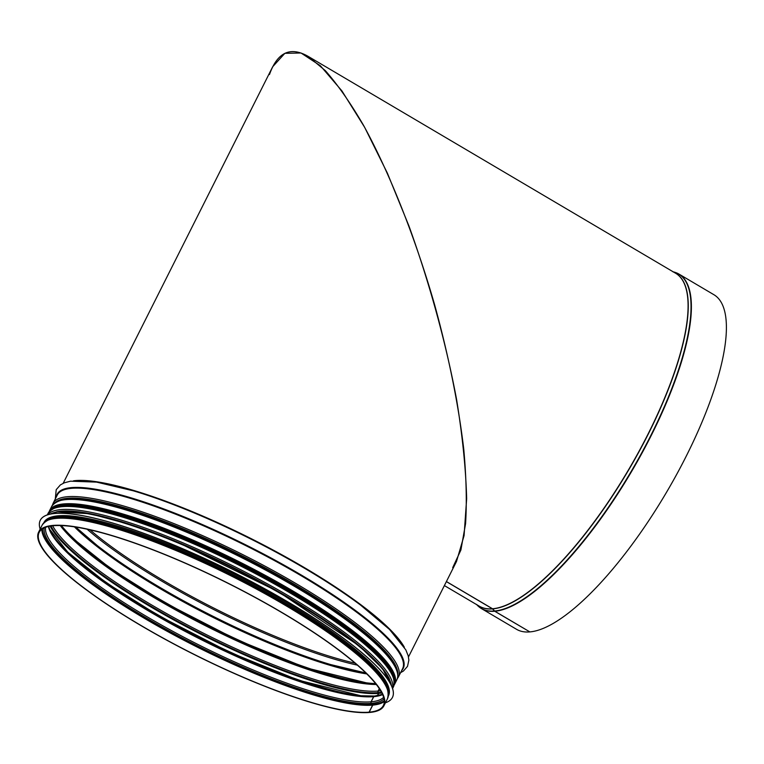<?xml version="1.0" encoding="UTF-8"?>
<svg xmlns="http://www.w3.org/2000/svg" width="764" height="764" viewBox="0 0 764 764"><rect width="100%" height="100%" fill="white"/><g stroke="black" fill="none" stroke-linecap="round" stroke-linejoin="round"><path stroke-width="1.15" d="M408.482 656.954L456.519 561.444L464.073 535.631L466.651 498.711C465.887 469.22 462.526 436.12 456.566 399.4C445.928 342.759 429.349 282.393 408.931 225.953L387.367 173.122L364.667 127.359L341.957 90.954L320.383 65.752L301.026 52.993L284.857 53.327L272.691 66.735L63.192 483.287M369.623 712.392L369.088 712.163L372.631 705.115A0.611 0.573 85 0 0 372.479 704.341L371.342 703.357A1.222 1.136 -95 0 1 371.037 701.82L373.634 696.663A1.222 1.136 -95 0 1 374.589 696.033M377.368 695.689L378.533 693.378A0.611 0.573 85 0 0 378.381 692.614L378.371 692.604A1.222 1.136 -95 0 1 378.075 691.057L379.297 688.631M377.502 695.67L378.657 693.368A0.611 0.573 84.9 0 0 378.505 692.595L378.495 692.595A1.222 1.136 -95.1 0 1 378.199 691.048L379.364 688.736M387.472 698.726C392.304 681.813 368.363 660.879 330.182 632.955C297.798 610.369 260.161 588.729 217.262 568.034C176.236 548.456 139.564 534.17 107.256 525.183C73.936 516.808 51.255 512.997 42.182 525.059A193.254 39.47 -153.3 0 1 232.562 576.629A193.254 39.47 -153.3 0 1 387.472 698.726L383.929 705.774A193.254 39.47 -153.3 0 1 369.709 712.449L369.213 712.153L372.756 705.105A0.611 0.573 84.9 0 0 372.603 704.332L371.457 703.348A1.222 1.136 -95.1 0 1 371.161 701.81L373.758 696.653A1.222 1.136 -95.1 0 1 374.647 696.023L382.506 694.342M383.929 705.774A193.254 39.47 -153.3 0 0 229.019 583.677A193.254 39.47 -153.3 0 0 38.63 532.116A193.254 39.47 -153.3 0 0 166.265 639.926A193.254 39.47 -153.3 0 0 369.585 712.459M369.213 712.153A192.643 39.346 -153.3 0 0 383.375 705.497A192.643 39.346 -153.3 0 0 228.961 583.791A192.643 39.346 -153.3 0 0 39.184 532.384A192.643 39.346 -153.3 0 0 166.409 639.86A192.643 39.346 -153.3 0 0 369.088 712.163M269.463 74.528C277.408 52.286 290.282 46.222 308.093 56.335L325.33 70.632C337.65 84.613 350.361 102.796 363.454 125.191C389.678 172.979 415.224 237.442 434.64 304.826C448.726 356.205 458.429 404.328 463.758 449.194C466.307 477.376 466.919 502.206 465.572 523.684L460.902 550.004L452.699 567.671M529.767 631.847L494.709 611.248A1.222 1.136 -94.9 0 1 494.432 611.019L492.541 608.889A0.611 0.573 85.1 0 0 492.398 608.774L446.377 581.605M494.833 611.238A194.228 59.487 -59.5 0 0 641.856 453.386A194.228 59.487 -59.5 0 0 678.995 274.104L714.006 294.77A194.228 59.487 -59.5 0 1 676.866 474.052A194.228 59.487 -59.5 0 1 529.853 631.904L494.833 611.238A1.222 1.136 -95.1 0 1 494.556 611.009L492.665 608.879A0.611 0.573 84.9 0 0 492.522 608.765L446.405 581.547M478.961 606.797A194.228 59.487 -59.5 0 0 481.549 608.65L516.559 629.316A194.228 59.487 -59.5 0 0 529.729 631.914M112.203 526.577A191.726 39.165 26.7 0 1 344.516 643.422M43.825 522.748L43.968 522.461A192.824 39.384 26.7 0 1 87.488 518.374A192.824 39.384 26.7 0 1 286.443 602.5A192.824 39.384 26.7 0 1 388.494 695.746L388.351 696.033M40.148 529.108A197.102 40.263 26.7 0 1 40.263 520.303A197.102 40.263 26.7 0 1 84.756 516.12A197.102 40.263 26.7 0 1 288.123 602.118A197.102 40.263 26.7 0 1 392.438 697.427A197.102 40.263 26.7 0 1 385.438 702.775M40.291 520.246L40.263 520.303A197.102 40.263 26.7 0 1 40.291 520.246A197.102 40.263 26.7 0 1 84.785 516.063A197.102 40.263 26.7 0 1 288.152 602.061A197.102 40.263 26.7 0 1 392.467 697.37A197.102 40.263 26.7 0 1 392.448 697.398L392.438 697.427M89.99 529.853A192.643 39.346 -153.3 0 0 355.117 663.2M372.756 705.105A192.643 39.346 -153.3 0 0 384.282 701.543M41.819 529.299A192.643 39.346 -153.3 0 0 178.404 637.357A192.643 39.346 -153.3 0 0 372.631 705.115M372.603 704.332A192.136 39.241 -153.3 0 0 384.254 700.664M42.545 528.793A192.136 39.241 -153.3 0 0 178.384 636.565A192.136 39.241 -153.3 0 0 372.479 704.341M371.457 703.348A190.589 38.926 -153.3 0 0 384.005 698.831M44.169 527.905A190.589 38.926 -153.3 0 0 176.159 634.712A190.589 38.926 -153.3 0 0 371.342 703.357M371.161 701.81A189.587 38.725 -153.3 0 0 383.623 697.322M45.601 527.313A189.587 38.725 -153.3 0 0 176.933 633.547A189.587 38.725 -153.3 0 0 371.037 701.82M373.758 696.653A189.587 38.725 -153.3 0 0 382.621 694.591M48.39 526.491A189.587 38.725 -153.3 0 0 187.734 632.745A189.587 38.725 -153.3 0 0 373.634 696.663M48.399 526.491A190.589 38.926 -153.3 0 0 189.558 632.602A190.589 38.926 -153.3 0 0 374.102 696.166M62.658 547.053A192.643 39.346 -153.3 0 0 357.638 695.402M378.657 693.368A192.643 39.346 -153.3 0 0 381.847 692.967M50.157 526.138A192.643 39.346 -153.3 0 0 198.793 633.165A192.643 39.346 -153.3 0 0 378.533 693.378M378.505 692.595A192.136 39.241 -153.3 0 0 381.465 692.232A192.127 39.241 -153.3 0 1 378.495 692.595M50.978 526.014A192.136 39.241 -153.3 0 0 199.423 632.707A192.136 39.241 -153.3 0 0 378.381 692.614A192.127 39.241 -153.3 0 1 199.414 632.697A192.127 39.241 -153.3 0 1 50.987 526.014M378.199 691.048A191.115 39.031 -153.3 0 0 380.634 690.761M52.649 525.804A191.115 39.031 -153.3 0 0 200.741 631.818A191.115 39.031 -153.3 0 0 378.075 691.057M60.261 525.546A191.115 39.031 -153.3 0 0 207.388 626.69A191.115 39.031 -153.3 0 0 376.308 684.496M61.015 525.565A192.127 39.241 -153.3 0 0 207.818 625.821A192.127 39.241 -153.3 0 0 375.84 683.904M61.406 525.575A192.643 39.346 -153.3 0 0 208.037 625.382A192.643 39.346 -153.3 0 0 375.592 683.599M74.423 526.874A192.643 39.346 -153.3 0 0 366.796 673.915M97.257 545.563L75.741 527.074A193.54 39.527 -153.3 0 0 103.512 550.328A193.54 39.527 -153.3 0 0 330.621 664.556A193.54 39.527 -153.3 0 0 365.851 672.989L330.621 664.556M87.106 529.213A193.54 39.527 -153.3 0 0 357.351 665.138M404.337 647.232A193.254 39.47 -153.3 0 0 251.566 538.849A193.254 39.47 -153.3 0 0 73.468 480.823M367.78 610.608A193.703 39.566 -153.3 0 0 360.627 605.136A193.703 39.566 -153.3 0 0 133.328 490.813A193.703 39.566 -153.3 0 0 124.704 488.339M401.635 670.563A193.703 39.566 -153.3 0 0 247.975 545.983A193.703 39.566 -153.3 0 0 56.345 496.896M402.59 668.672A193.254 39.47 -153.3 0 0 247.679 546.575A193.254 39.47 -153.3 0 0 57.29 495.015L53.069 503.4A193.254 39.47 -153.3 0 1 243.458 554.97A193.254 39.47 -153.3 0 1 398.369 677.066L402.59 668.672M397.777 674.717A192.242 39.27 -153.3 0 0 242.837 556.211A192.242 39.27 -153.3 0 0 55.304 502.473M397.777 674.65A192.232 39.26 -153.3 0 0 242.828 556.211A192.232 39.26 -153.3 0 0 55.371 502.435M395.169 666.504A191.726 39.165 -153.3 0 0 242.522 556.832A191.726 39.165 -153.3 0 0 63.46 499.666M391.722 673.151A191.726 39.165 -153.3 0 0 239.122 563.593A191.726 39.165 -153.3 0 0 60.175 506.408M393.603 678.738A192.242 39.27 -153.3 0 0 238.903 564.033A192.242 39.27 -153.3 0 0 54.569 508.222M48.084 513.332C57.157 501.26 79.838 505.071 113.158 513.456C145.466 522.433 182.138 536.72 223.164 556.297C266.063 577.001 303.7 598.632 336.084 621.218C374.264 649.142 398.206 670.076 393.374 686.989A193.254 39.47 -153.3 0 0 238.463 564.902A193.254 39.47 -153.3 0 0 48.084 513.332L47.292 514.898M392.505 688.316A193.254 39.47 -153.3 0 0 236.983 567.843A193.254 39.47 -153.3 0 0 47.54 514.821M389.334 678.843A192.242 39.27 -153.3 0 0 236.343 569.065A192.242 39.27 -153.3 0 0 57.014 511.718M387.701 690.465A192.242 39.27 -153.3 0 0 233.001 575.76A192.242 39.27 -153.3 0 0 48.667 519.95M492.522 608.765A193.254 59.181 -59.5 0 0 638.799 451.705A193.254 59.181 -59.5 0 0 675.748 273.331L308.093 56.335M444.381 585.577L479.305 606.186A193.254 59.181 -59.5 0 0 492.398 608.774M672.864 271.755L678.995 274.104A194.228 59.487 -59.5 0 0 676.13 272.729M476.526 604.419L481.549 608.65A194.228 59.487 -59.5 0 0 494.709 611.248M494.556 611.009A194.171 59.468 -59.5 0 0 645.962 444.934A194.171 59.468 -59.5 0 0 673.208 271.831M476.755 604.687A194.171 59.468 -59.5 0 0 494.432 611.019M492.665 608.879A193.282 59.191 -59.5 0 0 639.764 450.33A193.282 59.191 -59.5 0 0 675.023 272.901M478.57 605.756A193.282 59.191 -59.5 0 0 492.541 608.889M395.551 667.574A192.518 39.327 -153.3 0 0 238.062 555.304A192.518 39.327 -153.3 0 0 59.659 500.716M395.828 668.347A193.13 39.451 26.7 0 1 396.831 679.836C398.397 676.617 398.063 672.626 395.838 667.851C392.515 660.745 385.438 652.217 374.599 642.266C348.928 619.146 311.827 594.497 263.313 568.311C228.512 549.755 194.476 534.17 161.214 521.554C104.496 501.05 63.087 491.156 51.761 506.284A193.13 39.451 26.7 0 1 220.271 547.225A193.13 39.451 26.7 0 1 395.828 668.347M394.062 685.155L394.682 684.114A193.13 39.451 -153.3 0 0 393.67 672.626A193.13 39.451 -153.3 0 0 218.112 551.503A193.13 39.451 -153.3 0 0 49.612 510.562L51.761 506.284M394.405 682.281A192.337 39.289 -153.3 0 0 392.696 672.855A192.337 39.289 -153.3 0 0 222.515 554.435A192.337 39.289 -153.3 0 0 51.255 509.693M50.625 510.18A192.518 39.327 26.7 0 1 220.93 553.633A192.518 39.327 26.7 0 1 392.858 672.922A192.518 39.327 26.7 0 1 394.386 683.073M56.88 517.801A192.213 39.26 26.7 0 1 87.096 520.265A192.213 39.26 26.7 0 1 260.696 590.114A192.213 39.26 26.7 0 1 384.54 682.596M44.006 522.566A192.824 39.384 26.7 0 1 86.953 519.444A192.824 39.384 26.7 0 1 283.645 602.242A192.824 39.384 26.7 0 1 388.389 695.775M50.357 514.076A192.824 39.384 26.7 0 1 89.646 514.096A192.824 39.384 26.7 0 1 277.189 591.622A192.824 39.384 26.7 0 1 391.416 685.614M90.324 513.847A192.213 39.26 26.7 0 1 272.318 588.337A192.213 39.26 26.7 0 1 390.404 681.822M374.532 696.033L360.904 695.765L298.6 680.246L229.754 652.322L158.979 615.918L106.091 582.684L67.891 552.257L49.679 529.347L48.657 526.434M375.792 683.847L368.63 683.398L305.829 667.755L236.429 639.602L165.091 602.911L111.773 569.409L73.268 538.735L61.091 525.565M367.388 610.302L360.627 605.136L389.525 629.46L405.818 649.858L408.205 655.808L408.864 660.172L407.508 666.38L403.411 671.04L400.584 672.664M125.181 488.473L133.328 490.813L96.617 482.122L70.555 481.177L64.31 482.81L60.404 484.892L56.211 489.676L55.285 498.997M52.382 505.243L53.069 503.4M397.299 678.719L398.369 677.066M393.374 686.989L392.581 688.565M42.182 525.059L38.63 532.116M394.682 684.114L396.831 679.836M394.243 680.361L392.409 672.578L372.985 648.798L332.206 616.854L276.196 582.273L206.328 546.9L139.048 519.997L74.824 504.851L59.735 505.615L52.888 508.671M49.612 510.562L49.144 511.679M50.042 514.143L56.794 511.756L90.171 513.78L129.765 524.4L177.162 542.048L278.411 591.766L359.099 645.819L382.497 668.567L391.55 685.9"/></g></svg>
